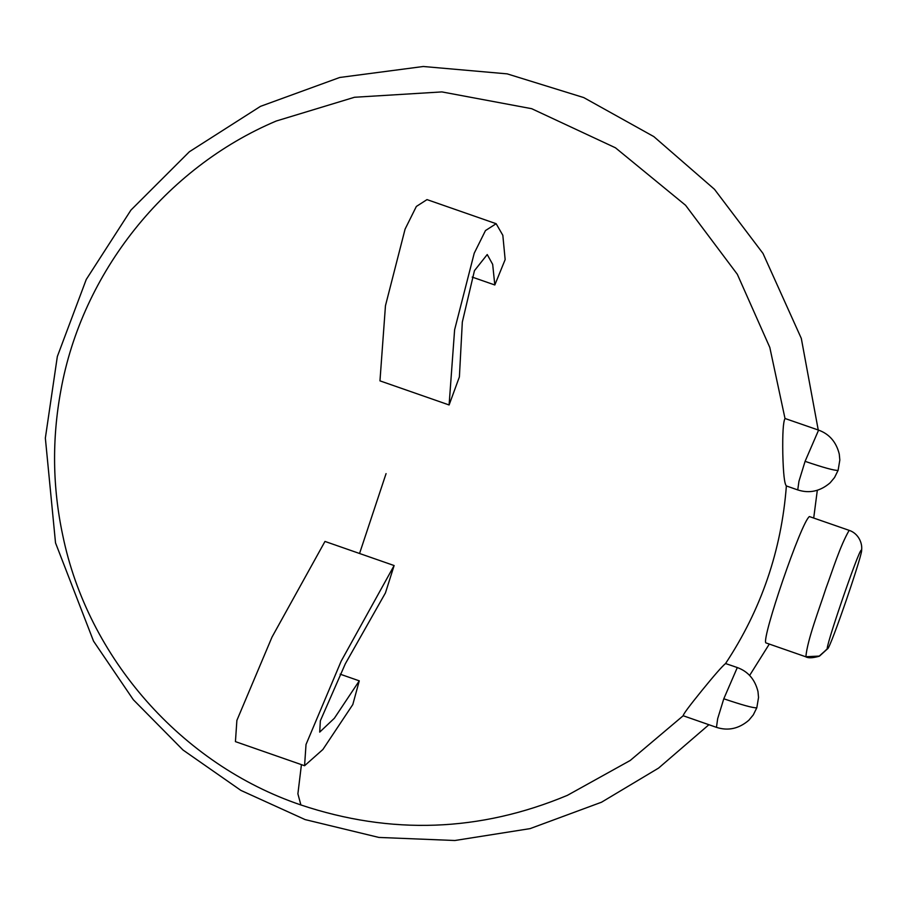 <?xml version="1.0" encoding="UTF-8"?>
<svg xmlns="http://www.w3.org/2000/svg" width="907" height="907" viewBox="0 0 907 907"><rect width="100%" height="100%" fill="white"/><g stroke="black" fill="none" stroke-linecap="round" stroke-linejoin="round"><path stroke-width="1.36" d="M359.274 680.851L334.366 718.253L319.706 732.119L320.352 720.77L345.318 663.811L385.441 592.917L394.126 565.549L341.145 661.203L306.022 744.488L304.571 765.735L322.892 749.488L352.8 704.569L359.274 680.851L340.136 674.173M394.126 565.549L324.978 541.434L272.009 637.088L236.886 720.385L235.435 741.631L304.582 765.735M449.101 404.964L379.965 380.861L385.464 305.704L405.089 229.108L416.347 206.456L427.004 199.608L496.152 223.712L485.483 230.559L474.225 253.212L454.611 329.808L449.101 404.964L459.396 376.904L462.321 322.064L474.452 270.66L487.229 254.538L492.671 264.356L494.814 284.979L505.154 259.583L502.829 235.298L496.152 223.712M494.814 284.979L472.184 277.089M861.423 551.388C863.124 543.078 858.022 533.271 849.292 530.402L849.122 530.414C839.995 546.161 832.456 570.82 826.084 587.94C819.089 609.549 807.389 639.752 805.87 656.747L818.998 656.305L827.558 648.788C823.363 652.904 858.986 548.882 861.31 550.175C865.493 546.059 829.939 649.934 827.558 648.788L819.554 656.067L805.881 656.736L818.998 656.305L827.479 648.788M805.699 656.759L818.998 656.305C812.547 658.097 808.114 658.255 805.699 656.759L765.825 642.859C761.631 638.143 801.142 522.149 809.407 516.559L849.292 530.402M683.186 715.748L630.218 760.474L567.385 795.348C479.95 831.878 391.11 835.086 300.897 804.962L297.893 793.818L301.43 764.646M276.284 121.005L354.501 97.264L441.902 91.913L531.683 108.693L615.456 147.796L685.567 205.265L737.334 274.299L769.805 347.426L785.009 418.49C783.206 421.789 782.469 433.478 782.798 453.579C783.285 473.511 784.487 484.281 786.38 485.869C781.471 550.447 761.188 609.674 725.555 663.539L737.3 667.552L723.797 698.775L717.675 718.661L716.451 727.346C728.094 731.121 738.91 728.752 748.865 720.226L753.275 714.92L756.823 707.743L758.535 697.46L757.98 691.519C754.964 679.456 748.071 671.463 737.3 667.552M785.009 418.49L818.59 430.122L805.087 461.346L798.965 481.232L797.741 489.916C809.384 493.691 820.2 491.322 830.154 482.796L834.565 477.49L838.113 470.314L839.825 460.03L839.27 454.09C836.254 442.026 829.361 434.034 818.59 430.122M683.254 715.68C682.937 714.648 689.025 706.417 701.508 691.009C714.16 675.432 722.176 666.271 725.555 663.539M827.558 648.788L819.554 656.067L828.193 647.938M837.966 470.416C834.213 470.552 823.25 467.536 805.087 461.346M756.676 707.834C752.923 707.982 741.96 704.954 723.797 698.775M386.065 473.624L359.557 553.497M818.239 429.997L801.312 338.424L763.025 253.472L714.489 189.314L653.822 136.594L583.723 97.571L507.172 73.864L423.308 66.494L339.728 77.48L260.479 106.357L189.382 151.741L130.937 210.095L86.267 279.435L57.334 356.519L45.35 438.092L55.52 542.874L93.534 641.147L133.295 699.694L182.987 749.998L240.922 790.416L305.103 819.588L378.888 837.433L454.883 840.506L530.085 828.624L601.534 802.207L658.573 768.093L708.911 724.716M749.636 675.432L769.306 644.072M813.715 517.988L817.309 490.336M786.165 485.88L797.741 489.916M683.084 715.714L716.451 727.346M276.227 121.028C165.437 167.829 81.834 272.78 60.792 390.838C51.892 439.271 52.538 487.399 62.73 535.232C87.775 657.677 181.275 764.476 300.897 804.962"/></g></svg>
